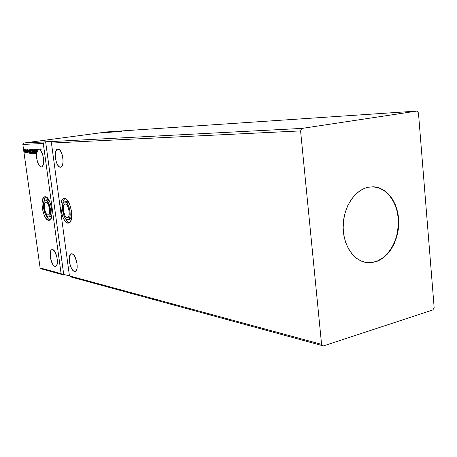 <?xml version="1.0" encoding="UTF-8"?>
<svg xmlns="http://www.w3.org/2000/svg" width="457" height="457" viewBox="0 0 457 457"><rect width="100%" height="100%" fill="white"/><g stroke="black" fill="none" stroke-linecap="round" stroke-linejoin="round"><path stroke-width="0.69" d="M47.854 215.098C44.775 215.013 42.695 202.531 45.683 202.023L44.472 203.725L44.346 208.249L45.74 212.945L46.78 214.47L47.854 215.098L48.796 214.733L49.459 213.425L49.596 208.86L48.179 204.113L47.128 202.594L46.048 201.994C49.116 201.948 51.258 214.533 48.282 215.064L47.854 215.098M67.156 217.663C63.786 217.549 61.609 204.57 64.86 203.965L65.305 203.925L64.271 204.336L63.546 205.724L63.363 210.466L64.848 215.396L65.979 216.995L67.156 217.663L68.196 217.286L68.938 215.915L69.138 211.14L67.625 206.153L66.482 204.559L65.305 203.925C68.653 203.891 70.904 216.966 67.665 217.618L67.156 217.663M65.025 201.857C69.378 201.783 72.32 218.806 68.11 219.663L67.43 219.72C63.049 219.543 60.238 202.691 64.466 201.908L66.808 201.543L65.025 201.857L66.556 202.68L68.047 204.747L69.264 207.758L70.018 211.243L70.189 214.653L69.755 217.458L68.784 219.234L67.43 219.72L65.905 218.846L64.437 216.761L62.512 210.369L62.335 207.01L62.746 204.21L63.689 202.4L65.025 201.857M69.504 219.4L71.715 216.441L70.561 218.903L69.504 219.4M64.78 201.851L67.562 201.783L69.338 203.588L66.808 201.543L66.099 201.646M64.945 198.475C63.66 199.435 62.895 201.463 62.649 204.565L63.18 201.383L64.488 198.869M65.117 217.886C66.459 220.697 67.899 222.325 69.441 222.765L67.55 221.588L65.117 217.886M67.893 223.142C61.821 222.839 57.953 199.543 63.814 198.481L64.563 198.412L62.712 199.178L61.981 200.24L61.032 203.496L60.872 207.826L61.518 212.596L62.872 217.092L64.74 220.662L66.848 222.759L68.881 223.056L70.527 221.474L71.526 218.246L71.498 211.414L70.447 206.575L68.756 202.4L66.682 199.532L64.563 198.412C70.578 198.241 74.685 221.856 68.864 223.062L67.893 223.142M45.78 200.023C49.762 199.943 52.561 216.315 48.693 217.018L48.122 217.064C44.118 216.921 41.427 200.714 45.312 200.063L47.499 199.726L45.78 200.023L47.18 200.8L48.551 202.771L50.396 208.952L50.584 212.208L50.213 214.893L49.345 216.595L48.122 217.064L46.728 216.235L45.38 214.253L43.569 208.158L43.729 202.28L44.569 200.549L45.78 200.023M50.104 216.755L51.944 214.539L51.064 216.275L50.104 216.755M49.51 201.223L47.499 199.726L49.51 201.223M45.763 196.824C44.695 197.675 44.038 199.423 43.786 202.068L44.203 199.589L45.369 197.184M46.283 215.715C47.454 218.109 48.688 219.52 49.99 219.943L48.351 218.857L46.283 215.715M48.573 220.325C43.021 220.074 39.325 197.675 44.706 196.79L45.329 196.738L43.655 197.475L42.495 199.886L42.015 203.582L42.284 208.009L43.249 212.511L44.78 216.429L46.643 219.171L48.573 220.325L50.27 219.691L51.475 217.343L51.995 213.63L51.738 209.112L50.744 204.502L49.167 200.526L47.265 197.801L45.329 196.738C50.83 196.561 54.737 219.274 49.385 220.263L48.573 220.325M60.364 167.233C55.811 167.616 53.138 149.525 57.696 149.113L56.594 149.827L55.668 151.821L55.268 154.763L55.457 158.213L56.2 161.652L57.388 164.571L58.85 166.531L60.364 167.233L61.701 166.559L62.655 164.594L63.077 161.635L62.895 158.133L62.141 154.632L60.924 151.678L59.439 149.736L57.919 149.091C62.443 148.451 65.242 166.714 60.701 167.199L60.364 167.233M74.394 271.389C70.172 270.715 67.242 254.96 71.138 253.869L72.023 253.801L70.669 254.161L69.424 257.011L69.293 260.033L69.755 263.432L70.738 266.711L72.097 269.379L73.628 271.03L75.108 271.412L76.308 270.447L77.044 268.282L77.033 263.518L75.062 256.983L73.566 254.789L72.023 253.801C76.21 254.241 79.267 270.156 75.388 271.321L74.394 271.389M54.903 266.368C51.03 265.768 48.253 250.545 51.852 249.631L52.595 249.579L51.373 249.933L50.887 250.579L50.27 252.675L50.624 258.811L52.801 264.472L54.212 266.031L55.56 266.38L56.639 265.443L57.279 263.363L56.936 257.142L54.714 251.424L52.595 249.579C56.445 249.968 59.336 265.351 55.743 266.317L54.903 266.368M38.754 149.725L38.519 149.062L38.839 149.719L38.022 150.05L38.617 149.753L38.519 149.062L38.754 149.725M38.274 150.016L37.617 149.091L37.782 150.284L38.274 150.016L37.011 151.73L37.782 150.284L37.617 149.091L38.274 150.016M37.257 151.695L36.48 150.519L36.526 149.508L37.046 150.01L36.617 149.056L36.28 149.445L36.434 150.907L36.926 151.998L37.257 151.695L36.543 150.736L36.566 149.49L37.046 150.01L36.48 149.016L36.297 150.279L36.926 151.998L36.589 153.763L37.171 151.964L36.8 151.77L37.257 151.695M36.84 153.723L35.36 149.171L35.429 153.809L35.526 150.29L36.446 153.786L36.84 153.723L35.36 149.171L35.429 153.809L35.526 150.29L36.589 153.78L36.663 158.122L37.68 162.526L39.359 165.794L41.239 167.016C38.074 165.394 36.526 160.984 36.589 153.78L36.84 153.723M41.65 166.954L43.061 165.263L43.655 160.658L42.769 155.094L40.77 150.896L40.65 149.508L41.084 149.759L41.107 149.393L40.519 149.039L40.599 150.696L40.147 150.25L40.13 149.005L39.993 150.13L39.285 149.77L39.091 149.039L38.862 149.719L39.268 149.713L39.091 149.039L39.285 149.77L40.147 150.107L40.13 149.005L40.147 150.25L40.736 150.673L40.684 148.862L41.107 149.393L41.084 149.759L40.753 149.348L40.77 150.896C44.118 154.655 44.66 166.759 41.524 166.988L41.65 166.954M366.457 262.541L374.614 261.964L366.611 262.558C353.381 260.85 342.721 244.575 343.167 225.809C343.487 207.055 354.872 189.878 368.256 187.227L373.723 186.827L379.059 187.884L384.057 190.335L388.541 194.082L392.352 198.955L395.351 204.776L397.447 211.317L398.561 218.343L398.658 225.598L397.744 232.819L394.545 243.027L391.301 249.059L387.29 254.206L382.663 258.279L377.573 261.101L372.215 262.564L366.782 262.581L361.481 261.147L356.529 258.285L352.124 254.092L348.445 248.728L345.652 242.393L343.864 235.332L343.167 227.837L343.584 220.211L345.104 212.779L347.663 205.833L351.147 199.658L355.415 194.499L360.276 190.563L365.543 187.981L368.256 187.227L373.169 186.799C387.13 187.233 398.418 203.051 398.733 221.588C399.184 240.114 388.673 258.296 374.917 262.01L374.614 261.964C388.336 258.262 398.835 240.154 398.424 221.668C398.15 203.165 386.942 187.33 373.015 186.793L378.75 187.873L383.749 190.323L388.233 194.065L392.043 198.944L395.048 204.759L397.139 211.3L398.253 218.32L398.35 225.569L396.607 236.309L394.237 242.993L390.992 249.025L386.988 254.172L382.36 258.239L377.271 261.061L371.912 262.518L366.48 262.541M300.586 130.908L321.574 344.361L69.447 275.891L51.441 143.058L300.586 130.908L51.441 143.058L52.532 141.504L302.094 128.394L300.586 130.908L321.574 344.361L323.43 345.926L70.864 276.936L69.447 275.891L321.574 344.361L323.43 345.926L432.939 309.915L434.15 307.538L418.452 112.902L416.864 111.074L302.094 128.394L23.878 143.007L107.241 131.907L416.864 111.074L107.241 131.907L23.878 143.007L44.363 141.933L43.289 143.458L61.089 273.617L40.113 267.922L22.85 144.452L43.289 143.458L22.85 144.452L23.878 143.007L22.85 144.452L40.113 267.922L61.089 273.617L62.483 274.651L63.7 274.377L69.544 275.965L63.7 274.377L62.483 274.651L41.456 268.905L62.483 274.651L61.089 273.617L43.289 143.458L44.363 141.933L45.62 141.761L63.7 274.377L45.62 141.761L53.806 141.333L52.532 141.504L51.441 143.058L69.447 275.891L70.864 276.936L323.43 345.926L432.939 309.915L434.15 307.538L418.452 112.902L416.864 111.074L302.094 128.394L300.586 130.908M32.995 149.256L32.436 149.479L32.424 150.673L33.035 153.558L33.635 153.849L32.995 149.256L32.613 149.268L32.413 150.582L32.824 152.729L33.635 153.849L32.995 149.256M29.991 149.359L29.568 150.062L29.739 152.232L30.265 153.683L31.03 153.906L30.396 149.342L29.934 149.365L29.636 151.598L30.328 153.758L31.03 153.906L30.396 149.342L29.991 149.359M25.449 152.335L25.221 150.267L24.649 149.496L24.655 152.09L25.124 152.878L25.449 152.335L24.701 149.485L24.752 152.352L25.204 152.884L25.449 152.335M26.186 149.49L26.317 152.855L26.449 152.307L26.643 152.792L26.186 149.49L26.18 152.747L26.449 152.307L26.643 152.792L26.186 149.49M27.563 152.827L27.112 149.399L27.563 152.827M29.231 153.952L29.151 149.388L29.031 150.856L28.545 150.873L28.026 149.428L29.231 153.952L29.151 149.388L29.031 150.856L28.545 150.873L28.026 149.428L29.208 153.952M24.021 149.885L23.861 149.513L24.021 149.885M25.643 149.827L25.483 149.456L25.643 149.827M32.321 151.558L31.476 149.245L31.053 149.439L30.899 150.542L31.83 153.952L32.333 153.478L32.321 151.558L31.282 149.199L30.979 151.621L31.99 154.003L32.321 151.547M34.949 151.484L34.424 149.588L33.852 149.119L33.51 150.724L34.115 153.461L34.812 153.815L35.023 152.312L33.898 149.108L33.59 151.547L34.612 153.946L34.949 151.484M104.876 132.37L104.413 132.421L104.876 132.37M106.03 132.296L103.968 132.604L106.03 132.313M104.75 132.621L109.229 132.062L104.727 132.621M110.594 132.102L107.629 132.427L110.594 132.102M117.243 131.793L121.83 131.222L117.243 131.793M117.078 131.605L113.61 132.039L117.078 131.605M113.599 131.902L110.611 132.227L113.582 131.896M103.014 132.496L102.545 132.547L103.014 132.496M113.245 131.793L109.337 132.313L113.245 131.793M116.386 131.587L111.822 132.153L116.386 131.587M120.951 131.37L118.18 131.73L120.951 131.37M119.985 131.348L115.044 131.936L119.985 131.348M106.504 132.501L110.663 131.97L106.504 132.501M106.875 132.244L103.968 132.599L106.875 132.244M102.916 132.65L105.824 132.29L102.922 132.661M102.151 132.696L104.282 132.399L102.151 132.696M41.456 268.905L40.113 267.922L41.456 268.905M110.017 132.244L111.262 132.079L110.017 132.244M111.657 132.027L113.102 131.845L111.657 132.027M118.18 131.667L119.717 131.473L118.18 131.667M110.114 132.033L106.612 132.456L110.114 132.033M105.67 132.496L107.172 132.307L105.67 132.496M101.631 132.736L103.899 132.439L101.631 132.736M40.719 149.359L40.804 148.919L40.719 149.359M28.774 151.318L28.654 150.867L28.774 151.318M29.185 151.296L28.671 151.336L29.185 151.307M29.065 152.855L28.671 151.336L29.042 151.324L29.065 152.855L28.671 151.336L29.042 151.324L29.065 152.855M27.677 152.701L27.523 152.415L27.677 152.701M27.489 151.673L26.963 150.364L27.489 151.673M27.112 149.399L26.963 150.364L27.237 149.468L27.409 150.147L27.112 149.399M25.306 152.815L25.055 152.467L25.306 152.815M25.124 152.484L24.461 151.193L24.998 149.856L25.409 151.147L25.135 152.478L24.575 151.073L24.815 149.519L25.301 151.273L25.118 152.484L25.438 152.41L25.135 152.478M31.025 153.878L30.328 153.758L30.311 153.301L31.025 153.878M30.088 149.359L29.819 149.993L30.099 149.353M30.425 149.787L30.83 153.443L30.339 153.329L29.768 151.598L29.842 149.947L30.248 149.81M30.83 153.443L30.236 153.204L29.854 152.107L30.002 149.845L30.328 149.816L30.83 153.443M32.127 153.946L31.71 153.415L32.127 153.946M31.11 151.604L31.356 149.668L31.824 149.73L31.384 149.662L32.184 151.564L31.956 153.529L31.116 151.621L31.139 149.947L31.647 149.845L32.224 151.901L31.95 153.535L32.361 153.323L31.659 153.346L31.116 151.621M31.19 149.827L31.424 149.216L31.19 149.827M33.59 153.82L33.224 153.375L33.544 153.809M33.127 151.913L33.567 153.363L32.824 152.729L33.338 151.884M33.047 151.941L33.435 153.381L33.007 152.981L33.041 151.947M32.624 149.787L32.801 149.262L32.624 149.787L33.058 149.702L32.773 149.736L33.161 151.438L32.544 150.582L32.927 149.73L33.298 151.421L32.67 151.084L32.613 149.793M34.749 153.889L34.321 153.346L34.749 153.889M33.801 149.742L34.041 149.125L33.801 149.742M34.212 149.548L34.943 151.473L34.566 153.472L33.721 151.541L33.972 149.576L34.264 149.759L34.852 151.827L34.578 153.466L34.989 153.255L34.406 153.426L33.927 152.518L33.675 150.262L34.001 149.576M36.514 149.519L36.623 149.062L36.514 149.519M46.854 199.829L45.557 200.023M68.11 219.663L69.887 219.326M64.237 198.407L63.814 198.481M48.693 217.018L50.407 216.698M45.037 196.733L44.706 196.79M71.623 253.766L71.138 253.869M52.235 249.551L51.852 249.631"/></g></svg>
